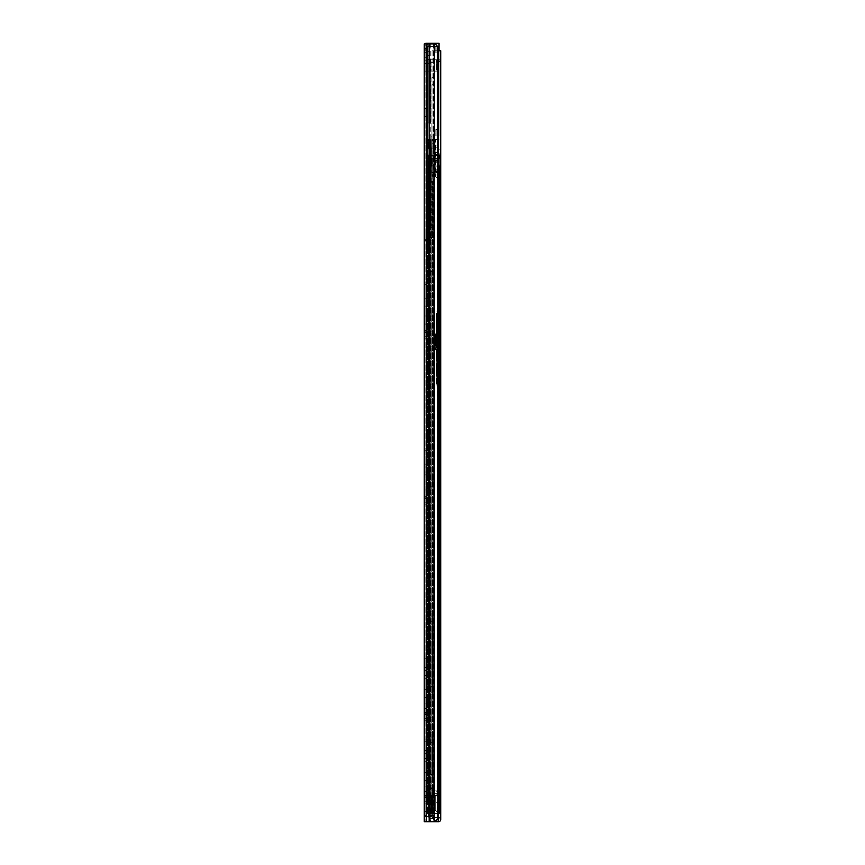 <?xml version="1.0" encoding="UTF-8"?>
<svg xmlns="http://www.w3.org/2000/svg" width="865" height="865" viewBox="0 0 865 865"><rect width="100%" height="100%" fill="white"/><g stroke="black" fill="none" stroke-linecap="round" stroke-linejoin="round"><path stroke-width="0.65" stroke-dasharray="4.33 3.24" d="M424.272 108.59L424.272 116.624L424.272 108.59L425.829 108.59L425.829 116.624L425.829 108.59M424.272 116.624L425.829 116.624M425.829 298.187L425.829 306.102L425.829 298.187L424.272 298.187L424.272 301.042L424.272 298.187M424.272 316.017L424.272 324.051L424.272 316.017L425.829 316.017L425.829 324.051L425.829 316.017M424.272 324.051L425.829 324.051M425.829 282.379L425.829 331.176L425.829 282.379L424.272 282.379L424.272 284.315L424.272 282.379L425.829 282.379M424.272 282.379L424.272 332.355L424.272 282.379M425.829 464.137L425.829 472.041L425.829 464.137L424.272 464.137L424.272 466.981L424.272 464.137M424.272 481.956L424.272 490.001L424.272 481.956L425.829 481.956L425.829 490.001L425.829 481.956M424.272 490.001L425.829 490.001M425.829 448.319L425.829 497.126L425.829 448.319L424.272 448.319L424.272 450.265L424.272 448.319L425.829 448.319M424.272 448.319L424.272 498.294L424.272 448.319M424.272 50.765L425.829 50.765L425.829 57.771L425.829 50.765L425.829 57.771L425.829 50.765L424.272 50.765L424.272 57.771L425.829 57.771L424.272 57.771L424.272 50.765M425.829 667.542L425.829 675.446L425.829 667.542L424.272 667.542L424.272 670.397L424.272 667.542M424.272 689.383L424.272 697.428L424.272 689.383L425.829 689.383L425.829 697.428L425.829 689.383M424.272 697.428L425.829 697.428M424.272 703.126L424.272 708.576L424.272 703.126L425.829 703.126L425.829 708.576L425.829 703.126M424.272 708.576L425.829 708.576M425.829 656.849L425.829 713.236L425.829 656.849L424.272 656.849L424.272 658.795L424.272 656.849L425.829 656.849M424.272 656.849L424.272 714.404L424.272 656.849M425.829 750.506L425.829 758.421L425.829 750.506L424.272 750.506L424.272 753.361L424.272 750.506M424.272 772.359L424.272 780.392L424.272 772.359L425.829 772.359L425.829 780.392L425.829 772.359M424.272 780.392L425.829 780.392M424.272 786.101L424.272 791.54L424.272 786.101L425.829 786.101L425.829 791.54L425.829 786.101M424.272 791.54L425.829 791.54M425.829 739.813L425.829 796.211L425.829 739.813L424.272 739.813L424.272 741.759L424.272 739.813L425.829 739.813M424.272 739.813L424.272 797.379L424.272 739.813M424.272 809.759L424.272 815.587L424.272 809.759L425.829 809.759L425.829 815.587L425.829 809.759M424.272 815.587L425.829 815.587M428.143 816.56L425.829 816.56L425.829 811.381L425.829 816.56L425.829 811.381L425.829 816.56L424.272 816.56L424.272 811.381L424.272 816.56L424.272 811.381L424.272 816.56L426.207 816.56L426.207 811.381L429.71 811.381L428.143 811.381L428.143 816.56L426.207 816.56L426.207 811.381L428.143 811.381L428.143 816.56L426.207 816.56L429.71 816.56L428.143 816.56L429.71 816.56L429.97 811.381L428.878 811.381L430.889 811.381L428.878 811.381L428.878 816.56L428.143 816.56L428.143 811.381L426.207 811.381L428.143 811.381L428.143 816.56M425.829 306.102L425.829 308.956L425.829 306.102L424.272 306.102L424.272 308.956L424.272 301.042L424.272 306.102L425.829 306.102M425.829 332.43L425.829 336.236L425.829 332.43L424.272 332.43L424.272 338.183L424.272 331.176L424.272 332.43L425.829 332.43M425.829 338.183L425.829 336.236L425.829 338.183L424.272 338.183L425.829 338.183M425.829 332.355L425.829 330.408L425.829 332.355L424.272 332.355L425.829 332.355M425.829 472.041L425.829 474.896L425.829 472.041L424.272 472.041L424.272 474.896L424.272 466.981L424.272 472.041L425.829 472.041M425.829 498.37L425.829 502.187L425.829 498.37L424.272 498.37L424.272 504.122L424.272 497.126L424.272 498.37L425.829 498.37M425.829 504.122L425.829 502.187L425.829 504.122L424.272 504.122L425.829 504.122M425.829 498.294L425.829 496.348L425.829 498.294L424.272 498.294L425.829 498.294M425.829 675.446L425.829 678.301L425.829 675.446L424.272 675.446L424.272 678.301L424.272 670.397L424.272 675.446L425.829 675.446M425.829 714.479L425.829 718.296L425.829 714.479L424.272 714.479L424.272 720.242L424.272 713.236L424.272 714.479L425.829 714.479M425.829 720.242L425.829 718.296L425.829 720.242L424.272 720.242L425.829 720.242M425.829 714.404L425.829 712.457L425.829 714.404L424.272 714.404L425.829 714.404M425.829 758.421L425.829 761.276L425.829 758.421L424.272 758.421L424.272 761.276L424.272 753.361L424.272 758.421L425.829 758.421M425.829 797.454L425.829 801.271L425.829 797.454L424.272 797.454L424.272 803.207L424.272 796.211L424.272 797.454L425.829 797.454M425.829 803.207L425.829 801.271L425.829 803.207L424.272 803.207L425.829 803.207M425.829 797.379L425.829 795.432L425.829 797.379L424.272 797.379L425.829 797.379M437.571 46.494L425.829 46.494L425.829 43.25L439.042 43.25L439.042 46.494L439.042 43.25L430.294 43.25L439.042 43.25L439.042 52.97L435.809 52.97L439.042 52.97L439.042 129.458L435.809 129.458L435.809 135.946L436.879 135.946L427.375 135.946L437.106 135.946L427.375 135.946L435.809 135.946L435.809 129.458L439.042 129.458L439.042 46.494L427.375 46.494L435.809 46.494L427.375 46.494L427.375 135.946L427.375 46.494L427.375 135.946L427.375 46.494L427.375 51.651L427.375 46.494L439.042 46.494L425.829 46.494L425.829 43.899L435.3 43.899L424.272 43.899L424.272 51.024L424.272 43.899L425.829 43.899L425.829 821.75L438.469 821.75A2.271 2.271 0 0 0 440.728 819.479L440.728 817.598L438.793 817.598L438.231 821.75M425.829 51.024L425.829 52.322L425.829 50.581L425.829 52.322L425.829 51.024L424.272 51.024L424.272 52.322L424.272 50.581L424.272 52.322L424.272 51.024L425.829 51.024M425.829 43.899L424.272 43.899L425.829 43.899L425.829 821.75L424.272 821.75L426.337 821.75L424.272 821.75L424.272 43.899L435.3 43.899L438.144 47.143L438.144 818.506L437.387 818.506L438.144 818.506L435.3 821.75M425.829 66.064L425.829 60.755L425.829 66.064L425.829 60.755L425.829 66.064L424.272 66.064L424.272 60.755L424.272 66.064L424.272 60.755L424.272 66.064L425.829 66.064M425.829 63.34L425.829 71.125L425.829 63.34L424.272 63.34L424.272 71.125L424.272 63.34L425.829 63.34M425.829 233.496L425.829 240.632L425.829 239.335L424.272 239.335L424.272 240.632L424.272 239.335L425.829 239.335L426.013 233.496A1.298 1.298 0 0 1 427.299 234.664L427.829 239.983L429.386 239.832L427.829 239.983L427.699 238.697L429.256 238.535L429.386 239.832L429.256 238.535L427.699 238.697L427.299 234.664A1.298 1.298 0 0 0 426.013 233.496L425.829 233.496M424.272 284.315L424.272 331.176L424.272 284.315L425.829 284.315L424.272 284.315M424.272 450.265L424.272 497.126L424.272 450.265L425.829 450.265L424.272 450.265M424.272 232.847L424.272 239.335L424.272 232.847A0.649 0.649 0 0 0 424.92 233.496A0.649 0.649 0 0 1 424.272 232.847M424.272 741.759L424.272 796.211L424.272 741.759L425.829 741.759L424.272 741.759M424.272 658.795L424.272 713.236L424.272 658.795L425.829 658.795L424.272 658.795M437.387 47.143L437.387 818.506L434.554 821.75L437.387 818.506L437.387 47.143L438.144 47.143L434.554 43.899L437.387 47.143M434.306 43.899L433.56 43.899L434.306 43.899L434.306 821.75M429.375 43.899L430.262 43.899L429.375 43.899L429.375 821.75M424.272 795.432L425.829 795.432L424.272 795.432M424.272 712.457L425.829 712.457L424.272 712.457M424.272 50.581A2.206 2.206 0 0 1 424.661 49.316A2.206 2.206 0 0 0 424.272 50.581M428.153 44.558L426.607 44.688L428.153 44.558L428.272 45.975L428.153 44.558M426.661 45.337L426.726 46.115L426.607 44.688L426.661 45.337L428.207 45.196L426.661 45.337M428.272 45.975A2.206 2.206 0 0 1 427.883 47.434A2.206 2.206 0 0 0 428.272 45.975L426.726 46.115A0.649 0.649 0 0 1 426.607 46.537A0.649 0.649 0 0 0 426.726 46.115L428.272 45.975M424.661 49.316L426.607 46.537L424.661 49.316L425.937 50.213L427.883 47.434L425.937 50.213L424.661 49.316M424.272 60.755L425.829 60.755L424.272 60.755M424.272 71.125L426.207 71.125L426.207 63.34L430.619 63.34L430.619 71.125L424.272 71.125M426.207 63.34L430.619 63.34L430.619 71.125L426.207 71.125L426.207 63.34M425.829 240.632L424.272 240.632L425.829 240.632M428.845 234.512L429.256 238.535L428.845 234.512A2.855 2.855 0 0 0 426.391 231.971A2.855 2.855 0 0 1 428.845 234.512M425.829 231.323A0.649 0.649 0 0 0 426.391 231.971A0.649 0.649 0 0 1 425.829 231.323M424.272 811.381L426.207 811.381L424.272 811.381M424.272 816.56L425.829 816.56L424.272 816.56M428.608 811.381L429.97 811.381L428.878 811.381L428.608 816.56L430.889 816.56L429.71 816.56L429.71 811.381L428.608 811.381L428.608 816.56L428.608 811.381M430.889 816.56L428.878 816.56L432.295 816.56L432.295 811.381L430.889 811.381L430.889 816.56L432.295 816.56L432.295 811.381L430.889 811.381L430.889 816.56L432.295 816.56L432.295 811.381L430.889 811.381L432.295 811.381L432.295 816.56L430.889 816.56L430.889 811.381L430.889 816.56M424.272 496.348L425.829 496.348L424.272 496.348M424.272 330.408L425.829 330.408L424.272 330.408M429.321 55.598L427.375 55.598L427.375 51.651L427.375 62.702L427.375 55.598L429.321 55.598L429.321 51.651L427.375 51.651L429.321 51.651L429.321 59.717L427.375 59.782L429.321 59.717L427.375 59.717L429.321 59.717L429.321 62.28L429.321 55.598M427.375 60.755L427.375 65.935L427.375 60.755L427.375 65.935L427.375 60.755L425.958 60.755L427.375 60.755L425.958 60.755L425.958 65.935L425.958 60.755L425.958 65.935L427.375 65.935L425.958 65.935L425.958 60.755L427.375 60.755M427.375 67.881L427.407 62.702M427.375 139.189L427.375 71.125L427.375 139.838L427.375 139.189L437.106 139.189L437.106 46.494L437.106 139.189L427.375 139.189M427.375 226.695L427.375 139.838L427.375 240.957L427.375 226.695L430.1 226.695L430.1 139.838L433.214 139.838L431.138 139.838L432.176 139.838L432.176 236.761L432.176 139.838L430.608 139.838L430.608 226.695L427.375 226.695M427.375 65.935L425.958 65.935L427.375 65.935M427.375 71.125L436.652 71.125L427.84 71.125L427.84 59.717L436.652 59.717L429.321 59.717L436.652 59.717L431.094 59.717L431.094 71.125L427.84 71.125L427.84 59.717L431.094 59.717L431.094 71.125L436.652 71.125L436.652 59.717L436.652 71.125L436.652 59.717L436.652 62.28L429.321 62.28L429.321 71.125L429.321 46.494L430.294 46.494L429.321 46.494L429.321 71.125L436.652 71.125L436.652 62.28L429.321 62.28L429.321 71.125L427.375 71.125M427.375 46.494L429.321 46.494L429.321 51.651L429.321 46.494L427.375 46.494M430.619 122.981L427.375 122.981L428.867 122.981L428.867 59.458L427.375 59.458L430.619 59.458L430.619 122.981L430.619 59.458L427.375 59.458L428.867 59.458L428.867 122.981L427.375 122.981L430.619 122.981L428.867 122.981L430.619 122.981L430.619 59.458L430.619 122.981M435.809 52.97L435.809 46.494L435.809 52.97L435.809 46.494L435.809 52.97L439.042 52.97L435.809 52.97M436.879 135.946L433.214 135.946L439.042 135.946L436.879 135.946L436.879 129.458L435.809 129.458L435.809 135.946L435.809 129.458L439.042 129.458L439.042 135.946L439.042 129.458L436.879 129.458L436.879 135.946M433.214 135.946L431.138 135.946L433.214 135.946L433.214 139.838L438.404 139.838L433.214 139.838L433.214 135.946M430.1 139.838L438.404 139.838L427.375 139.838L430.1 139.838L430.1 226.695L430.608 139.838L430.608 226.695L430.1 139.838M427.375 240.957L430.229 240.957L429.527 240.957L431.624 236.761L432.035 237.334L430.229 240.957L432.035 237.334L431.624 139.838L428.672 139.838L428.672 148.91L427.375 148.91L427.375 139.838L427.375 154.089L427.375 148.91L435.938 148.91L433.992 148.91L435.938 148.91L435.938 139.838L432.305 139.838L435.938 139.838L435.938 148.91L428.024 148.91L428.024 139.838L433.992 139.838L428.024 139.838L428.024 148.91L428.672 148.91L428.672 139.838L427.375 139.838L433.279 139.838L428.024 139.838L428.024 148.91L428.024 139.838L433.279 139.838L431.657 139.838L431.624 236.761L429.527 240.957L427.375 240.957M439.042 46.494L439.042 50.765M428.867 59.458L430.619 59.458L428.867 59.458M438.404 139.838A0.649 0.649 0 0 0 439.042 139.189A0.649 0.649 0 0 1 438.404 139.838A0.649 0.649 0 0 0 439.042 139.189L437.106 139.189L437.106 139.838L437.106 139.189L439.042 139.189A0.649 0.649 0 0 1 438.404 139.838A0.649 0.649 0 0 0 439.042 139.189A0.649 0.649 0 0 1 438.404 139.838M437.755 52.97L437.755 46.494L437.755 52.97M437.755 135.946L437.755 129.458L437.755 135.946M439.042 43.25L429.321 43.25L430.294 43.25L430.294 46.494L430.294 43.25L430.294 46.494L430.294 43.25L429.321 43.25L439.042 43.25M436.879 52.97L436.879 46.494L436.879 52.97M432.035 237.334A1.298 1.298 0 0 0 432.176 236.761A1.298 1.298 0 0 1 432.035 237.334A1.298 1.298 0 0 0 432.176 236.761L431.624 236.761L432.176 236.761A1.298 1.298 0 0 1 432.035 237.334M427.375 59.717L429.321 59.717L427.375 59.717M435.549 175.487L435.549 174.308L431.657 174.308L431.657 175.487L431.657 172.859L431.657 174.308L435.549 174.308L435.549 175.487L431.657 175.487L431.657 176.676L431.657 175.487L435.549 175.487L435.549 176.676L435.549 175.487M427.375 172.243L427.375 154.089L427.375 172.243L431.527 172.243L431.527 148.91L427.375 148.91L431.527 148.91L431.657 172.243L427.375 172.243M435.549 172.243L431.657 172.243L435.549 172.243L435.549 139.838L435.83 172.243A1.298 1.298 0 0 0 437.041 171.432L439.301 165.766L439.301 154.089A1.298 1.298 0 0 0 438.014 152.802L433.754 152.802L433.754 172.243L435.549 172.243M431.657 148.91L433.279 148.91L431.657 148.91L433.279 148.91L431.657 148.91L431.657 139.838L431.657 148.91M428.672 139.838L428.672 148.91L428.672 139.838M432.305 139.838L431.527 154.089L432.305 139.838M431.657 172.243L435.549 173.897L431.657 172.243L431.657 172.859L435.549 172.859L431.657 172.859L431.657 172.243L431.657 176.665L431.657 172.243M435.549 176.676L431.657 176.665L435.549 176.676M435.549 174.308L431.657 174.308L435.549 174.308M435.938 139.838L435.938 148.91L435.938 139.838M431.527 148.91L433.992 148.91L431.527 148.91L431.527 146.963L431.527 148.91M431.527 146.963L432.305 143.395L431.527 146.963M433.754 172.243L435.83 172.243A1.298 1.298 0 0 0 437.041 171.432L439.301 165.766L439.301 154.089A1.298 1.298 0 0 0 438.014 152.802L433.754 152.802M434.511 77.601L431.916 77.601L434.511 77.601L434.511 135.946L431.916 135.946L434.511 135.946M431.916 77.601L431.916 135.946M427.699 46.494L438.728 46.494L427.699 46.494L427.699 135.946L438.728 135.946L427.699 135.946M438.728 46.494L438.728 135.946M431.938 143.85L434.489 143.85L431.938 143.85L431.938 146.963L434.489 146.963L431.938 146.963M434.489 143.85L434.489 146.963M432.24 140.487L434.187 140.487L432.24 140.487L432.24 143.85L434.187 143.85L432.24 143.85M434.187 140.487L434.187 143.85M431.938 84.738L434.489 84.738L431.938 84.738L431.938 140.487L434.489 140.487L431.938 140.487M434.489 84.738L434.489 140.487M440.728 193.371L440.728 205.556L440.728 193.371L438.793 193.371L438.793 205.556L438.793 193.371M438.793 238.102L438.793 243.811L438.793 238.102L440.728 238.102L440.728 243.811L440.728 238.102M438.793 243.811L440.728 243.811M438.793 316.276L438.793 321.466L438.793 316.276L440.728 316.276L440.728 321.466L440.728 316.276M438.793 321.466L440.728 321.466M438.793 404.042L438.793 409.75L438.793 404.042L440.728 404.042L440.728 409.75L440.728 404.042M438.793 409.75L440.728 409.75M440.728 442.285L440.728 454.471L440.728 442.285L438.793 442.285L438.793 454.471L438.793 442.285M438.793 735.931L438.793 741.629L438.793 735.931L440.728 735.931L440.728 741.629L440.728 735.931M438.793 741.629L440.728 741.629M440.728 774.175L440.728 786.361L440.728 774.175L438.793 774.175L438.793 786.361L438.793 774.175M438.793 149.688L438.793 156.165L438.793 149.688L440.728 149.688L440.728 156.165L440.728 149.688M438.793 156.165L440.728 156.165M438.793 167.507L438.793 172.049L438.793 167.507L440.728 167.507L440.728 172.049L440.728 167.507M438.793 172.049L440.728 172.049M440.728 223.127L440.728 217.299L440.728 223.127L438.793 223.127L438.793 217.299L438.793 223.127L440.728 223.127M440.728 430.554L440.728 424.726L440.728 430.554L438.793 430.554L438.793 424.726L438.793 430.554L440.728 430.554M440.728 762.443L440.728 756.605L440.728 762.443L438.793 762.443L438.793 756.605L438.793 762.443L440.728 762.443M438.144 50.765L432.046 50.765L440.728 50.765L432.046 50.765L438.793 50.765L438.793 60.096L438.793 50.765L440.728 50.765L440.728 817.598L432.046 817.598L438.144 817.598M438.793 817.598L438.793 50.765L438.793 817.598L432.046 817.598L440.728 817.598M438.793 60.096L438.793 61.437L438.793 59.198L438.793 61.437L438.793 60.096L440.728 60.096L438.793 60.096M433.397 50.765L433.397 817.598L433.397 50.765M432.046 50.765L432.046 817.598L432.046 50.765M438.793 59.198L440.728 59.198L438.793 59.198M437.009 819.804L438.231 819.804M430.456 821.75L434.111 821.75L430.456 821.75L430.456 819.804L430.456 821.75M438.793 756.605L440.728 756.605L438.793 756.605M438.793 424.726L440.728 424.726L438.793 424.726M438.793 217.299L440.728 217.299L438.793 217.299M437.885 315.011L437.885 322.721L437.885 315.011L438.274 322.331L438.793 315.401M435.549 349.482L435.938 350.184L438.793 350.184L435.549 349.795L435.938 341.091L435.938 349.417L438.793 349.417L438.793 393.586L438.793 330.69L438.793 362.868L436.739 362.197L438.793 362.565L438.793 310.643L438.793 342.681L436.457 342.681L436.847 368.014L438.793 368.014M436.457 324.31L436.457 313.422L436.457 324.31L436.847 313.811L436.847 323.921L437.495 323.921L437.495 313.811L437.885 323.532M438.793 331.49L436.457 331.49L436.457 342.681M438.793 330.473L436.457 330.527L436.457 333.079L436.457 331.49M438.793 322.331L437.885 322.721M438.793 342.681L438.793 349.417M438.793 333.068L436.457 333.068L438.793 333.079M438.793 315.941L436.847 315.941L436.825 327.792L438.793 327.77L436.825 327.792L436.544 330.473M438.793 330.69L436.847 330.69L436.847 333.328L438.793 333.328M438.793 392.97L436.847 384.763L436.847 381.119L438.793 381.119M438.62 393.348L438.793 392.353M437.041 387.012L436.847 384.428L438.425 391.153L437.42 386.666L438.793 386.666M438.793 341.091L435.549 341.178L436.457 341.718M438.793 340.064L435.549 340.529L436.457 333.771M438.793 350.13L436.457 350.076L436.457 384.72L436.457 316.568L438.793 316.514M438.793 355.461L436.728 356.358L436.457 360.51M438.793 361.494L436.847 360.543L436.457 333.295M436.457 316.568L436.457 330.527M435.549 340.161L435.549 333.793L435.938 340.064M438.371 392.364L436.847 384.763L438.793 393.586M435.549 341.621L435.549 349.546L436.501 349.936M435.549 333.793L435.549 340.529M437.885 314.33L437.885 323.402L437.885 314.33A12.964 12.964 0 0 0 436.587 318.871A12.964 12.964 0 0 0 437.885 323.402M437.885 316.276L437.885 321.466L437.885 316.276L440.469 316.276L440.469 321.466L440.469 316.276M437.885 321.466L440.469 321.466M440.599 152.932C440.599 156.316 440.599 156.316 440.599 152.932C440.599 156.316 440.599 156.316 440.599 152.932C440.599 149.537 440.599 149.537 440.599 152.932C440.599 149.537 440.599 149.537 440.599 152.932M438.793 152.932L438.793 149.753L438.793 152.932M435.16 152.272L435.16 146.715L438.793 146.715L438.793 152.272L435.16 152.272L435.16 155.17L438.793 155.17L438.793 164.62L438.793 162.231L435.16 162.231L435.16 174.968L435.16 154.489L438.793 154.489L438.793 177.563L435.16 177.563L438.793 177.563L438.793 147.223L435.16 147.223L435.16 176.265L438.793 176.265M438.144 169.778L438.144 173.022L438.144 169.778M437.366 169.778L437.366 174.968L437.366 169.778M438.793 155.17L438.793 152.272M435.16 162.231L438.793 162.231M438.793 161.971L438.793 154.348L435.16 154.348L435.16 160.966L438.793 160.966M438.793 169.778L435.16 169.778L435.16 176.265M435.16 169.778L435.16 161.744L438.793 161.744M438.793 159.852L435.16 159.852L435.16 155.17M435.16 161.971L435.16 160.966M435.16 159.852L435.16 161.744M438.793 145.926L435.16 145.926L438.793 145.926M437.366 165.247L437.366 174.319L437.366 165.247A12.964 12.964 0 0 0 436.068 169.778A12.964 12.964 0 0 0 437.366 174.319M437.366 167.183L437.366 172.373L437.366 167.183L439.95 167.183L439.95 172.373L439.95 167.183M437.366 172.373L439.95 172.373M432.5 428.478L432.5 480.205L432.5 428.478L430.943 428.478L430.943 435.095L430.943 428.478M430.943 480.205L430.943 435.095L430.943 486.822L430.943 480.205L432.5 480.205L432.5 486.822L432.5 480.205L430.943 480.205M430.943 686.334L430.943 621.773L430.943 686.334L432.5 686.334L432.5 621.773L432.5 692.952L432.5 686.334L430.943 686.334M430.943 615.166L430.943 621.773L430.943 615.166L432.5 615.166L432.5 621.773L432.5 615.166M430.943 774.499L430.943 742.343L430.943 774.499L432.5 774.499L432.5 742.343L432.5 781.106L432.5 774.499L430.943 774.499M430.943 735.737L430.943 742.343L430.943 735.737L432.5 735.737L432.5 742.343L432.5 735.737M430.943 181.509L430.943 795.627L430.943 794.978L430.943 795.627L426.856 795.627L432.5 795.627L432.5 794.978L432.5 795.627L428.413 795.627L432.5 795.627L430.943 795.627L432.5 795.627L432.5 181.509L432.5 795.627L430.943 795.627L430.943 181.509L426.856 180.947L426.856 813.522L439.171 813.522L439.171 165.961L429.959 165.961L439.171 165.961L437.776 165.961L437.776 813.522L439.171 813.522L433.743 813.522L437.776 813.522L437.776 165.961L429.191 165.961L433.743 165.961L433.743 813.522L426.856 813.522L430.694 812.473L430.943 811.056L430.943 812.246L428.532 813.522L431.851 812.473L429.689 813.522L426.856 813.522L426.856 165.961L426.856 813.522L426.856 795.627L428.413 795.627L428.413 813.522L429.191 813.522L426.856 813.522L428.683 813.522L426.856 813.522L428.413 813.522L428.413 165.961L428.413 813.522L428.413 795.627L426.856 795.627L428.413 795.627L428.413 180.947L431.851 181.509L428.413 180.947L428.413 795.627L426.856 795.627L426.856 180.947L430.943 181.509M430.943 788.631L430.943 794.978L430.943 787.983L430.943 788.631L432.5 788.631L432.5 794.978L432.5 787.983L432.5 788.631L430.943 788.631M432.5 181.509L431.851 181.509L432.5 181.509M426.856 263.057L426.856 271.48L426.856 263.057L426.856 271.48L426.856 263.057L428.413 263.057L428.413 271.48L428.413 263.057L428.413 271.48L428.413 263.057L429.062 263.057L426.856 263.057M426.856 178.925L426.856 155.581L426.856 165.961L429.959 165.961L426.856 165.961L426.856 158.241L429.71 158.241L426.856 158.176L426.856 180.947L426.856 178.925L428.413 178.925L428.413 158.176L428.413 165.961L426.856 165.961L429.191 165.961L428.413 165.961L428.413 158.241L426.856 158.241L429.71 158.241L429.71 165.896L426.856 165.896L432.889 165.896L430.219 165.896L430.219 158.241L428.413 158.176L428.413 180.947L428.413 178.925L426.856 178.925M438.144 155.581L426.856 155.581L428.413 155.581L426.856 155.581L426.856 158.176L429.959 158.176L426.856 158.176L428.413 158.176L428.413 155.581L426.856 155.581L426.856 158.176L429.191 158.176L426.856 158.176L428.413 158.176L428.413 155.581L426.856 155.581L439.171 155.581L439.171 158.176L429.959 158.176L438.144 158.176M428.413 155.581L428.413 158.176L428.413 155.581L437.776 155.581L437.776 158.176L439.171 158.176L429.191 158.176L437.776 158.176L437.776 155.581L439.171 155.581L428.413 155.581M428.413 165.896L426.856 165.896L428.413 165.896M438.144 165.961L433.03 165.961L433.743 165.961L433.743 813.522L433.03 813.522L438.144 813.522M428.413 801.855L426.856 801.855L428.413 801.855M427.515 801.855L431.851 801.855L426.856 801.855L430.694 801.855L427.515 801.855L427.515 813.522L427.515 801.855M431.851 801.855L430.694 801.855L432.5 801.855L432.5 812.246L431.851 812.473L432.5 812.246L432.5 801.855L432.5 802.688L431.851 801.855L431.851 812.473L430.694 812.473L431.851 812.473L431.851 801.855M430.943 801.855L430.943 812.246L432.5 812.246L430.943 812.246L430.943 801.855L430.943 802.688L430.943 801.855L432.5 801.855L430.943 801.855M430.943 802.688L430.943 806.894L430.943 802.688L432.5 802.688L432.5 806.894L432.5 802.688L430.943 802.688M428.683 795.627L427.515 795.627L428.683 795.627L428.683 181.336L428.683 795.627M430.694 795.627L431.851 795.627L430.694 795.627L430.694 181.509L430.694 795.627M429.191 813.522L429.959 813.522L429.191 813.522L429.191 165.961L429.191 813.522M433.743 155.581L433.03 155.581L433.03 158.176L433.743 158.176L433.03 158.176L433.03 155.581L433.743 155.581L433.743 158.176L433.743 155.581M429.191 155.581L429.959 155.581L429.959 158.176L429.191 158.176L429.959 158.176L429.959 155.581L429.191 155.581L429.191 158.176L429.191 155.581M430.943 787.983L432.5 787.983L430.943 787.983M429.959 165.961L429.191 165.961L429.959 165.961L429.959 813.522L429.959 165.961M429.127 165.896L431.332 165.896L431.332 158.241L429.127 158.241L429.127 165.896L430.219 165.896L430.219 158.241L429.127 158.241L429.127 165.896L429.71 165.896L429.71 158.241L432.889 158.241L430.219 158.241L432.889 158.241L432.889 165.896L432.889 158.241L431.332 158.241L431.332 165.896L429.127 165.896M432.889 158.241L432.889 165.896L431.332 165.896L432.889 165.896L432.889 158.241L431.332 158.241L432.889 158.241M431.332 158.241L431.332 165.896L431.332 158.241M426.856 271.48L429.062 271.48L426.856 271.48M429.062 263.057L432.111 263.057L432.111 271.48L429.062 271.48L432.111 271.48L429.062 271.48L432.111 271.48L432.111 263.057L432.111 271.48L432.111 263.057L429.062 263.057L432.111 263.057L429.062 263.057L429.062 271.48L429.062 263.057M429.505 181.509L427.429 181.509L429.505 181.509M434.998 795.8L429.397 795.8L434.998 795.8M434.998 813.424L433.798 813.424L433.798 795.8L433.798 813.424L438.317 813.424L434.998 813.424M432.716 795.8L432.716 813.424L435.69 810.224L435.69 795.8L431.008 795.8L435.69 795.8L435.69 810.224L438.317 813.424L435.549 810.213L432.878 813.424L432.878 795.8M430.013 813.424L428.402 813.424L428.402 795.8L429.397 795.8L429.397 813.424L430.705 813.424L430.013 813.424M432.511 812.808L431.862 813.241L431.862 801.628L432.511 801.628L429.797 801.628L430.002 806.829L429.797 801.628L426.596 801.628L431.862 801.628L426.596 801.628L428.964 801.628L428.964 795.8L426.596 795.8L428.964 795.8L428.964 801.628L432.511 801.628L431.862 801.628L431.862 813.36L428.705 813.424L428.705 816.344L428.705 813.446L432.63 813.424L432.63 795.8L432.63 813.424L431.094 813.424L434.198 813.424L433.938 818.636L434.198 795.8L431.592 795.8L434.198 795.8L434.198 813.424L428.705 813.446L428.705 812.311L428.705 813.36L432.511 812.905L432.511 801.628L432.511 812.905M431.862 813.241L428.705 813.36L428.705 817.241L428.705 813.424L431.094 813.424L428.413 813.424L428.413 795.8L428.402 813.424L429.072 813.424L429.072 801.628M432.273 795.8L432.273 813.424L437.831 813.424L437.96 794.762L437.96 813.424L437.96 794.762L437.96 813.424L433.938 813.057L434.198 795.8L437.571 794.762L433.938 795.8L434.198 813.424L431.84 813.424M432.716 813.424L431.008 813.424L431.592 813.424L431.592 795.8L431.008 795.8L431.592 795.8L431.592 813.424L432.273 813.424M427.375 795.8L428.413 795.8L428.413 813.424L429.397 813.424L429.397 795.8L427.375 795.8L427.375 801.628L427.375 795.8M430.002 803.066L430.002 795.8L429.354 795.8L430.002 795.8L430.002 803.088M433.516 790.87L433.884 795.8L436.76 795.8L433.43 795.8L433.884 790.87L437.117 790.87L433.516 790.87L433.43 795.8L437.214 795.8L433.43 795.8L433.473 790.87L437.171 790.87L437.214 795.8L437.117 790.87M433.549 795.8L431.862 795.8L431.862 789.053L432.835 788.977L433.43 791.929A6.488 6.488 0 0 1 433.549 793.194L433.549 795.8L431.862 795.8L431.862 789.053L432.835 788.977L433.43 791.929A6.488 6.488 0 0 1 433.549 793.194L433.549 813.424M430.002 817.403L430.002 818.636L430.002 817.403L429.094 817.403L430.002 817.403M430.002 816.506L430.002 817.803L430.002 816.506L428.705 816.344L430.002 816.506M430.002 813.057L430.002 812.17L430.002 813.057L430.002 812.203L430.002 813.057L429.094 813.057L430.002 813.057M430.002 811.338L430.002 812.203L430.002 811.338L432.511 811.338L430.002 811.338M430.132 812.797L430.132 814.235L430.132 812.765L433.938 812.797L433.938 814.235L430.132 814.235L433.938 814.235L433.938 812.765L430.132 812.765M433.938 816.884L433.938 815.533L433.938 816.96L430.132 816.884L430.132 817.803L430.132 815.533L430.132 816.96L433.938 816.884M430.002 812.203L429.094 812.203L429.094 813.057L428.705 812.311L430.132 812.17M428.705 817.241L428.705 816.344L428.705 817.241M432.63 813.424L433.798 813.424L432.63 813.424M433.203 813.424L437.895 813.424L433.203 813.424M428.964 801.628L428.964 795.8L428.964 801.628M426.596 801.628L426.596 795.8L426.596 801.628M438.317 795.8L438.317 813.424L438.317 795.8M431.008 795.8L431.008 813.424L431.008 795.8M432.154 795.8L432.154 813.424L429.072 813.424M432.154 813.424L432.878 813.424M433.938 817.403L433.938 816.506L433.938 817.403M437.214 793.335L433.43 793.335L437.214 793.075L437.214 795.8L437.214 793.335M433.473 790.87L436.76 790.87L436.76 795.8L437.171 790.87M433.938 815.533L430.132 815.533L433.938 815.533M428.705 812.311L428.705 813.176L428.705 812.311M437.96 802.277L434.198 802.277M424.272 301.042L425.829 301.042L424.272 301.042M424.272 466.981L425.829 466.981L424.272 466.981M424.272 670.397L425.829 670.397L424.272 670.397M424.272 753.361L425.829 753.361L424.272 753.361M426.207 811.381L426.207 816.56L426.207 811.381M429.159 43.899L429.159 821.75M426.337 43.899L426.337 821.75M430.262 43.899L430.262 821.75L430.262 43.899M433.56 43.899L433.56 821.75L433.56 43.899M424.272 796.211L425.829 796.211L424.272 796.211M424.272 801.271L425.829 801.271L424.272 801.271M424.272 713.236L425.829 713.236L424.272 713.236M424.272 718.296L425.829 718.296L424.272 718.296M424.272 45.196L425.829 45.196L424.272 45.196M429.97 811.381L429.97 816.56L429.97 811.381M424.272 497.126L425.829 497.126L424.272 497.126M424.272 502.187L425.829 502.187L424.272 502.187M424.272 331.176L425.829 331.176L424.272 331.176M424.272 336.236L425.829 336.236L424.272 336.236M427.375 154.089L431.527 154.089L427.375 154.089M433.992 148.91L433.992 139.838L433.992 148.91M438.793 196.29L440.728 196.29L438.793 196.29M438.793 445.205L440.728 445.205L438.793 445.205M438.793 777.084L440.728 777.084L438.793 777.084M437.171 50.765L437.171 817.598L437.171 50.765M438.198 50.765L438.198 817.598L438.198 50.765M438.793 817.987L440.728 817.987M436.576 820.301L436.576 821.75M434.111 819.804L434.111 821.75L434.111 819.804M438.793 783.441L440.728 783.441L438.793 783.441M438.793 451.562L440.728 451.562L438.793 451.562M438.793 202.648L440.728 202.648L438.793 202.648M436.457 316.028L436.847 356.326M436.457 341.653L438.793 341.653M436.457 332.063L438.793 332.063M437.885 314.2L436.457 313.422M438.793 391.153L438.793 392.634M438.793 370.944L436.847 370.944L436.847 384.428M436.457 370.75L436.457 367.96M436.847 349.914L438.793 349.914L435.938 349.525L435.938 341.718M438.793 342.659L436.457 342.659M438.793 335.177L436.847 335.177L436.457 330.3M436.457 335.382L436.847 337.739L438.793 337.739M438.793 353.969L436.847 353.969L436.457 337.685M436.457 353.926L436.847 355.601L438.793 355.601M438.793 363.592L436.847 363.592L436.457 355.385M436.457 363.808L436.847 365.646L438.793 365.646M438.793 378.189L436.847 378.189L436.457 365.668M436.457 378.21L436.457 381.032M438.047 391.012L438.49 392.829M440.274 152.932L440.274 149.753L440.274 152.932M435.16 158.738L438.793 158.738M435.16 160.371L438.793 160.371M430.943 435.095L432.5 435.095L430.943 435.095M430.943 621.773L432.5 621.773L430.943 621.773M430.943 742.343L432.5 742.343L430.943 742.343M427.515 181.509L427.515 795.627L427.515 181.509M431.851 181.509L431.851 795.627L431.851 181.509M433.03 165.961L433.03 813.522L433.03 165.961M430.694 801.855L430.694 812.473L430.694 801.855M428.683 801.855L428.683 813.522L428.683 801.855M430.943 794.978L432.5 794.978L430.943 794.978M430.802 165.896L430.802 158.241L430.802 165.896M434.198 813.446L428.705 813.446L434.198 813.446M428.705 815.414L434.198 815.414L428.705 815.414M428.705 815.814L434.198 815.814L428.705 815.814M427.05 795.8L427.05 801.628L427.05 795.8M427.775 801.628L427.775 795.8L427.775 801.628M429.062 801.628L429.062 813.424M430.705 795.8L430.705 813.424L430.705 795.8M431.224 795.8L431.224 813.424M431.235 813.424L431.235 795.8M433.938 816.787L430.132 816.787L433.938 816.787M433.938 812.938L430.132 812.938L433.938 812.938M429.094 817.403L429.094 816.506L429.094 817.403M429.354 795.8L429.354 801.628L429.354 795.8M424.272 761.276L425.829 761.276M424.272 678.301L425.829 678.301M424.272 52.322L425.829 52.322L424.272 52.322M424.272 474.896L425.829 474.896M424.272 308.956L425.829 308.956M427.375 59.782L429.321 59.782L427.375 59.782M431.138 139.838L431.138 135.946M429.321 43.25L429.321 46.494L429.321 43.25M433.279 139.838L433.279 148.91L433.279 139.838M438.793 61.437L440.728 61.437L438.793 61.437M438.793 786.361L440.728 786.361M438.793 454.471L440.728 454.471M438.793 205.556L440.728 205.556M436.457 311.032L438.793 310.643M438.793 156.1L440.599 155.776M440.599 150.078L438.793 149.753M437.366 173.022L438.793 173.67M437.366 174.968L435.16 174.968M437.366 166.534L438.793 165.896M438.793 164.62L437.366 164.599M438.793 154.23L435.16 154.23M430.943 806.894L432.5 806.894M432.5 811.056L430.943 811.056M430.943 781.106L432.5 781.106M430.943 692.952L432.5 692.952M430.943 486.822L432.5 486.822M430.002 818.636L433.938 818.636M430.002 806.829L432.511 806.829M430.132 816.96L433.938 816.96L430.132 816.96"/><path stroke-width="1.3" d="M424.272 43.899L424.272 821.75L435.3 821.75L438.144 818.506L438.144 47.143L435.3 43.899L424.272 43.899M437.571 46.494L439.042 46.494L439.042 43.25L425.829 43.25L425.829 43.899M439.042 50.765L439.042 46.494M437.009 819.804L438.231 819.804L438.469 821.75A2.271 2.271 0 0 0 440.728 819.479L440.728 817.987L438.793 817.598M438.144 50.765L440.728 50.765L440.728 817.987M438.231 819.804L438.793 817.987M440.728 817.598L438.144 817.598M438.231 821.75L435.3 821.75M438.144 165.961L439.171 165.961L439.171 813.522L438.144 813.522M438.144 158.176L439.171 158.176L439.171 155.581L438.144 155.581M434.306 43.899L434.306 821.75M429.375 43.899L429.375 821.75M429.159 43.899L429.159 821.75M426.337 43.899L426.337 821.75M436.576 820.301L436.576 821.75"/></g></svg>
